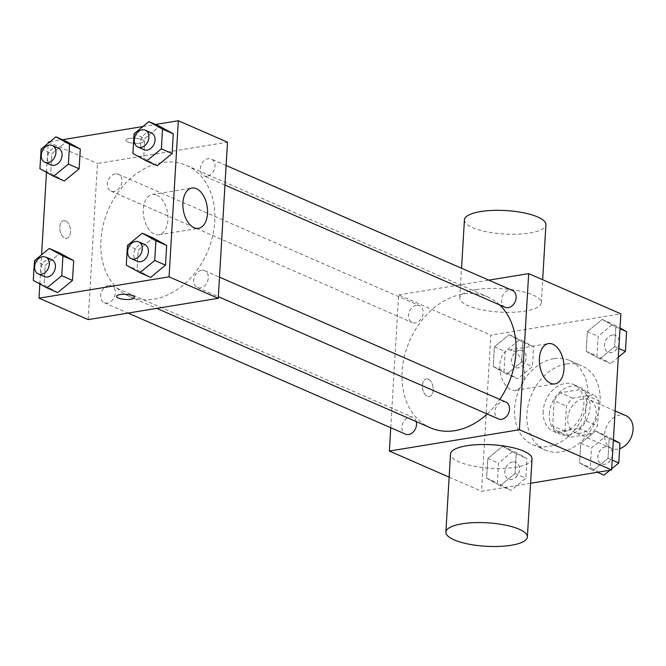 <?xml version="1.0" encoding="UTF-8"?>
<svg xmlns="http://www.w3.org/2000/svg" width="666" height="666" viewBox="0 0 666 666"><rect width="100%" height="100%" fill="white"/><g stroke="black" fill="none" stroke-linecap="round" stroke-linejoin="round"><path stroke-width="0.5" stroke-dasharray="3.33 2.5" d="M625.973 415.701A17.865 13.462 -66.4 0 0 619.846 414.993A17.865 13.462 -66.4 0 0 605.194 430.502A17.865 13.462 -66.4 0 0 611.688 448.443A17.865 13.462 -66.4 0 0 619.638 448.709M582.966 398.901A17.865 13.462 -66.4 0 0 568.314 414.41A17.865 13.462 -66.4 0 0 574.808 432.351A17.865 13.462 -66.4 0 0 594.288 421.362A17.865 13.462 -66.4 0 0 589.094 399.608A17.865 13.462 -66.4 0 0 582.966 398.901M598.95 400.799L597.46 425.824A24.251 18.282 -66.4 0 1 591.217 433.782L570.362 437.204A24.251 18.282 -66.4 0 1 564.951 431.16L566.441 406.127A24.251 18.282 -66.4 0 1 572.685 398.168L593.539 394.755A24.251 18.282 -66.4 0 1 598.95 400.799L586.654 395.429L585.173 420.462L597.46 425.824M564.951 431.16L552.655 425.79L554.145 400.757L566.441 406.127M572.685 398.168L560.389 392.807L581.243 389.385L593.539 394.755M560.389 392.807A24.251 18.282 -66.4 0 0 554.145 400.757M552.655 425.79A24.251 18.282 -66.4 0 0 558.075 431.834L570.362 437.204M585.173 420.462A24.251 18.282 -66.4 0 1 578.92 428.421L558.075 431.834M586.654 395.429A24.251 18.282 -66.4 0 0 581.243 389.385M549.333 413.944A25.516 19.239 113.6 0 1 579.861 387.221A25.516 19.239 113.6 0 1 587.287 418.306A25.516 19.239 113.6 0 1 559.448 433.999A25.516 19.239 113.6 0 1 549.333 413.944M543.19 411.263A25.516 19.239 -66.4 0 0 553.304 431.318A25.516 19.239 -66.4 0 0 581.143 415.626A25.516 19.239 -66.4 0 0 573.717 384.54A25.516 19.239 -66.4 0 0 564.959 383.533A25.516 19.239 -66.4 0 0 543.19 411.263M578.92 428.421L591.217 433.782M566.117 364.019A45.929 34.624 -66.4 0 0 528.454 403.896A45.929 34.624 -66.4 0 0 545.138 450.025A45.929 34.624 -66.4 0 0 595.246 421.778A45.929 34.624 -66.4 0 0 581.884 365.834A45.929 34.624 -66.4 0 0 566.117 364.019M553.829 358.658A45.929 34.624 -66.4 0 0 516.167 398.534A45.929 34.624 -66.4 0 0 532.85 444.663A45.929 34.624 -66.4 0 0 582.95 416.416A45.929 34.624 -66.4 0 0 569.588 360.464A45.929 34.624 -66.4 0 0 553.829 358.658M500.241 485.714L486.596 478.188L487.77 458.474L502.58 446.278L516.217 453.812L515.051 473.526L500.241 485.714L486.596 478.188L487.77 458.474L502.58 446.278L516.217 453.812L515.051 473.526L500.241 485.714L510.997 490.409L497.352 482.883L498.526 463.17L513.336 450.974L526.972 458.499L525.807 478.221L510.997 490.409M593.223 470.471L579.587 462.945L580.752 443.231L595.562 431.044L609.207 438.569L608.033 458.283L593.223 470.471L579.587 462.945L580.752 443.231L595.562 431.044L609.207 438.569L608.033 458.283L593.223 470.471L597.394 472.294M530.569 483.25L481.56 491.283L490.834 335.165L620.879 313.844M506.868 374.092L493.231 366.566L494.405 346.844L509.215 334.657L522.852 342.182L521.678 361.896L506.868 374.092L493.231 366.566L494.405 346.844L509.215 334.657L522.852 342.182L521.678 361.896L506.868 374.092L517.624 378.788L503.987 371.253L505.161 351.54L519.971 339.352L533.608 346.878L532.434 366.591L517.624 378.788M599.858 358.849L586.213 351.323L587.387 331.601L602.197 319.414L615.834 326.939L614.668 346.661L599.858 358.849L586.213 351.323L587.387 331.601L602.197 319.414L615.834 326.939L614.668 346.661L599.858 358.849L610.614 363.544L596.969 356.019L598.143 336.297L612.953 324.109L620.038 328.013M390.742 427.73L398.634 294.93L490.834 335.165M449.134 477.139L481.56 491.283M428.313 379.204A8.933 5.278 80.7 0 0 426.357 378.929A8.933 5.278 80.7 0 0 422.594 388.594A8.933 5.278 80.7 0 0 429.245 396.553A8.933 5.278 80.7 0 0 433.183 388.503A8.933 5.278 80.7 0 0 428.313 379.204A8.933 5.278 80.7 0 0 426.365 378.929A8.933 5.278 80.7 0 0 422.602 388.594A8.933 5.278 80.7 0 0 429.254 396.553A8.933 5.278 80.7 0 0 433.191 388.503A8.933 5.278 80.7 0 0 428.313 379.204M499.7 304.936A71.445 53.863 -66.4 0 0 487.595 296.845A71.445 53.863 -66.4 0 0 463.078 294.031A71.445 53.863 -66.4 0 0 404.495 356.06A71.445 53.863 -66.4 0 0 430.444 427.813M487.196 414.002A71.445 53.863 -66.4 0 0 499.758 399.434M398.634 294.93L488.827 280.145M505.869 402.106A9.182 6.926 -66.4 0 0 502.722 401.74A9.182 6.926 -66.4 0 0 495.188 409.715A9.182 6.926 -66.4 0 0 498.526 418.939M416.267 421.628A9.182 6.926 -66.4 0 0 412.887 417.349A9.182 6.926 -66.4 0 0 409.732 416.983A9.182 6.926 -66.4 0 0 402.206 424.958A9.182 6.926 -66.4 0 0 405.536 434.182M416.367 305.361A9.182 6.926 -66.4 0 0 408.832 313.336A9.182 6.926 -66.4 0 0 412.171 322.56A9.182 6.926 -66.4 0 0 422.194 316.908A9.182 6.926 -66.4 0 0 419.522 305.719A9.182 6.926 -66.4 0 0 416.367 305.361M505.153 307.317A9.182 6.926 113.6 0 1 502.48 296.129A9.182 6.926 113.6 0 1 512.504 290.476M532.017 458.907A40.826 11.755 3.4 0 1 515.85 467.216A40.826 11.755 3.4 0 1 472.793 465.975A40.826 11.755 3.4 0 1 450.507 454.062M475.949 289.635A40.826 11.755 -176.6 0 0 459.781 297.943A40.826 11.755 -176.6 0 0 499.841 312.096A40.826 11.755 -176.6 0 0 541.292 302.789A40.826 11.755 -176.6 0 0 519.005 290.875A40.826 11.755 -176.6 0 0 475.949 289.635M464.418 219.88A40.826 11.755 -176.6 0 0 504.478 234.032A40.826 11.755 -176.6 0 0 545.929 224.725M513.261 350.716A20.413 12.055 -99.3 0 1 524.4 371.969A20.413 12.055 -99.3 0 1 515.409 390.376A20.413 12.055 -99.3 0 1 500.208 372.186A20.413 12.055 -99.3 0 1 508.799 350.091A20.413 12.055 -99.3 0 1 513.261 350.716M161.905 162.596A71.445 53.863 -66.4 0 0 103.322 224.633A71.445 53.863 -66.4 0 0 129.271 296.387A71.445 53.863 -66.4 0 0 207.209 252.447A71.445 53.863 -66.4 0 0 186.422 165.418A71.445 53.863 -66.4 0 0 161.905 162.596M207.134 176.249A9.182 6.926 113.6 0 1 203.979 175.891A9.182 6.926 113.6 0 1 201.307 164.702A9.182 6.926 113.6 0 1 211.33 159.049A9.182 6.926 113.6 0 1 214.668 168.273A9.182 6.926 113.6 0 1 207.134 176.249M108.558 285.556A9.182 6.926 -66.4 0 0 101.024 293.531A9.182 6.926 -66.4 0 0 104.362 302.755A9.182 6.926 -66.4 0 0 114.386 297.103A9.182 6.926 -66.4 0 0 111.713 285.914A9.182 6.926 -66.4 0 0 108.558 285.556M115.193 173.926A9.182 6.926 -66.4 0 0 107.659 181.901A9.182 6.926 -66.4 0 0 110.997 191.134A9.182 6.926 -66.4 0 0 121.021 185.481A9.182 6.926 -66.4 0 0 118.34 174.292A9.182 6.926 -66.4 0 0 115.193 173.926M201.548 270.313A9.182 6.926 -66.4 0 0 194.014 278.288A9.182 6.926 -66.4 0 0 197.344 287.512A9.182 6.926 -66.4 0 0 207.367 281.868A9.182 6.926 -66.4 0 0 204.695 270.679A9.182 6.926 -66.4 0 0 201.548 270.313M88.187 319.622L97.461 163.503L227.506 142.183M39.852 283.991L41.592 254.803M46.487 172.369L48.218 143.173M48.285 142.041L97.461 163.503M65.668 220.954A8.933 5.278 80.7 0 0 63.72 220.679A8.933 5.278 80.7 0 0 59.957 230.344A8.933 5.278 80.7 0 0 66.608 238.303A8.933 5.278 80.7 0 0 70.546 230.253A8.933 5.278 80.7 0 0 65.668 220.954A8.933 5.278 80.7 0 0 63.728 220.679A8.933 5.278 80.7 0 0 59.965 230.344A8.933 5.278 80.7 0 0 66.617 238.303A8.933 5.278 80.7 0 0 70.546 230.253A8.933 5.278 80.7 0 0 65.676 220.954M150.683 277.356L137.038 269.83L138.212 250.108L153.022 237.92L138.212 250.108L137.038 269.83L150.683 277.356M64.327 180.969L50.691 173.443L51.856 153.729L66.667 141.533L51.856 153.729L50.691 173.443L64.327 180.969M49.917 141.775L62.496 139.71M142.907 126.532L155.478 124.475M57.692 292.599L44.056 285.073L45.23 265.351L60.04 253.163L45.23 265.351L44.056 285.073L57.692 292.599M157.309 165.726L143.673 158.2L144.847 138.486L159.657 126.29L144.847 138.486L143.673 158.2L157.309 165.726M129.445 138.428A8.933 2.572 -176.6 0 0 125.907 140.243A8.933 2.572 -176.6 0 0 134.674 143.34A8.933 2.572 -176.6 0 0 143.739 141.3A8.933 2.572 -176.6 0 0 138.861 138.695A8.933 2.572 -176.6 0 0 129.445 138.428A8.933 2.572 -176.6 0 0 125.907 140.251A8.933 2.572 -176.6 0 0 134.674 143.348A8.933 2.572 -176.6 0 0 143.739 141.309A8.933 2.572 -176.6 0 0 138.861 138.703A8.933 2.572 -176.6 0 0 129.445 138.436M116.633 296.353L116.633 296.362A8.933 2.572 3.4 0 1 116.633 296.353A8.933 2.572 3.4 0 1 125.699 294.322A8.933 2.572 3.4 0 1 134.465 297.419L134.465 297.419M156.768 195.146A20.413 12.055 -99.3 0 1 167.907 216.4A20.413 12.055 -99.3 0 1 158.916 234.807A20.413 12.055 -99.3 0 1 143.714 216.617A20.413 12.055 -99.3 0 1 152.306 194.522A20.413 12.055 -99.3 0 1 156.768 195.146M151.398 132.9A9.182 6.926 -66.4 0 0 148.252 132.534A9.182 6.926 -66.4 0 0 140.717 140.509A9.182 6.926 -66.4 0 0 144.056 149.733M132.917 153.505L143.673 158.2M134.091 133.791L144.847 138.486M144.772 244.522A9.182 6.926 -66.4 0 0 141.617 244.164A9.182 6.926 -66.4 0 0 134.082 252.139A9.182 6.926 -66.4 0 0 137.421 261.363M126.282 265.135L137.038 269.83M127.456 245.413L138.212 250.108M58.417 148.135A9.182 6.926 -66.4 0 0 55.261 147.777A9.182 6.926 -66.4 0 0 47.727 155.752A9.182 6.926 -66.4 0 0 51.066 164.977M39.935 168.748L50.691 173.443M41.101 149.034L51.856 153.729M51.782 259.765A9.182 6.926 -66.4 0 0 48.635 259.407A9.182 6.926 -66.4 0 0 41.101 267.382A9.182 6.926 -66.4 0 0 44.439 276.606M33.3 280.378L44.056 285.073M34.474 260.656L45.23 265.351M618.306 357.209L610.614 363.544M612.304 335.04A9.182 6.926 -66.4 0 0 604.77 343.015A9.182 6.926 -66.4 0 0 608.108 352.247A9.182 6.926 -66.4 0 0 618.131 346.595A9.182 6.926 -66.4 0 0 615.459 335.406A9.182 6.926 -66.4 0 0 612.304 335.04M586.213 351.323L596.969 356.019M587.387 331.601L598.143 336.297M602.197 319.414L612.953 324.109M615.834 326.939L619.996 328.754M614.668 346.661L618.822 348.468M612.354 335.065A9.182 6.926 -66.4 0 0 604.82 343.04A9.182 6.926 -66.4 0 0 608.158 352.264A9.182 6.926 -66.4 0 0 618.181 346.62A9.182 6.926 -66.4 0 0 615.509 335.423A9.182 6.926 -66.4 0 0 612.354 335.065M603.979 475.166L590.342 467.64L591.516 447.927L606.318 435.731L613.403 439.643M611.671 468.839L609.973 470.238M605.669 446.67A9.182 6.926 -66.4 0 0 598.143 454.645A9.182 6.926 -66.4 0 0 601.473 463.869A9.182 6.926 -66.4 0 0 611.496 458.225A9.182 6.926 -66.4 0 0 608.824 447.028A9.182 6.926 -66.4 0 0 605.669 446.67M579.587 462.945L590.342 467.64M580.752 443.231L591.516 447.927M595.562 431.044L606.318 435.731M609.207 438.569L613.361 440.384M608.033 458.283L612.187 460.098M605.719 446.695A9.182 6.926 -66.4 0 0 598.193 454.67A9.182 6.926 -66.4 0 0 601.523 463.894A9.182 6.926 -66.4 0 0 611.546 458.241A9.182 6.926 -66.4 0 0 608.874 447.053A9.182 6.926 -66.4 0 0 605.719 446.695M519.322 350.283A9.182 6.926 -66.4 0 0 511.788 358.258A9.182 6.926 -66.4 0 0 515.126 367.482A9.182 6.926 -66.4 0 0 525.141 361.838A9.182 6.926 -66.4 0 0 522.469 350.649A9.182 6.926 -66.4 0 0 519.322 350.283M493.231 366.566L503.987 371.253M494.405 346.844L505.161 351.54M509.215 334.657L519.971 339.352M522.852 342.182L533.608 346.878M521.678 361.896L532.434 366.591M519.372 350.308A9.182 6.926 -66.4 0 0 511.838 358.283A9.182 6.926 -66.4 0 0 515.176 367.507A9.182 6.926 -66.4 0 0 525.191 361.854A9.182 6.926 -66.4 0 0 522.519 350.666A9.182 6.926 -66.4 0 0 519.372 350.308M512.687 461.913A9.182 6.926 -66.4 0 0 505.153 469.888A9.182 6.926 -66.4 0 0 508.491 479.112A9.182 6.926 -66.4 0 0 518.514 473.459A9.182 6.926 -66.4 0 0 515.842 462.271A9.182 6.926 -66.4 0 0 512.687 461.913M486.596 478.188L497.352 482.883M487.77 458.474L498.526 463.17M502.58 446.278L513.336 450.974M516.217 453.812L526.972 458.499M515.051 473.526L525.807 478.221M512.737 461.929A9.182 6.926 -66.4 0 0 505.203 469.913A9.182 6.926 -66.4 0 0 508.541 479.137A9.182 6.926 -66.4 0 0 518.564 473.484A9.182 6.926 -66.4 0 0 515.892 462.296A9.182 6.926 -66.4 0 0 512.737 461.929M615.109 410.955L589.094 399.608M611.688 448.443L574.808 432.351M553.304 431.318L559.448 433.999M573.717 384.54L579.861 387.221M532.85 444.663L545.138 450.025M569.588 360.464L581.884 365.834M541.292 302.789L542.665 279.712M459.781 297.943L461.546 268.24M515.409 390.376L555.003 383.891M508.799 350.091L548.401 343.598M129.271 296.387L156.76 308.383M186.422 165.418L487.595 296.845M226.124 165.501L211.33 159.049M224.958 185.04L203.979 175.891M104.362 302.755L128.038 313.087M111.713 285.914L412.887 417.349M110.997 191.134L412.171 322.56M118.34 174.292L419.522 305.719M197.344 287.512L218.331 296.67M204.695 270.679L219.489 277.131M158.916 234.807L198.51 228.321M152.306 194.522L191.908 188.028"/><path stroke-width="1" d="M619.638 448.709A17.865 13.462 -66.4 0 0 632.7 432.534A17.865 13.462 -66.4 0 0 625.973 415.701L615.109 410.955M488.827 280.145L528.679 273.609L620.879 313.844L611.604 469.963L530.569 483.25M528.679 273.609L519.405 429.737L389.36 451.048L449.134 477.139M389.36 451.048L390.742 427.73M156.76 308.383L430.444 427.813A71.445 53.863 -66.4 0 0 487.196 414.002M499.758 399.434A71.445 53.863 -66.4 0 0 499.7 304.936M218.331 296.67L498.526 418.939A9.182 6.926 -66.4 0 0 508.541 413.295A9.182 6.926 -66.4 0 0 505.869 402.106L219.489 277.131M128.038 313.087L405.536 434.182A9.182 6.926 -66.4 0 0 413.728 431.485A9.182 6.926 -66.4 0 0 416.267 421.628M226.124 165.501L512.504 290.476A9.182 6.926 113.6 0 1 515.842 299.7A9.182 6.926 113.6 0 1 508.308 307.675A9.182 6.926 113.6 0 1 505.153 307.317L224.958 185.04M519.405 429.737L611.604 469.963M552.863 344.23A20.413 12.055 -99.3 0 1 564.002 365.476A20.413 12.055 -99.3 0 1 555.003 383.891A20.413 12.055 -99.3 0 1 539.81 365.692A20.413 12.055 -99.3 0 1 548.401 343.598A20.413 12.055 -99.3 0 1 552.863 344.23M445.87 532.126L450.507 454.062A40.826 11.755 3.4 0 1 491.958 444.755A40.826 11.755 3.4 0 1 532.017 458.907L527.38 536.971A40.826 11.755 3.4 0 1 511.213 545.271A40.826 11.755 3.4 0 1 468.156 544.03A40.826 11.755 3.4 0 1 445.87 532.126A40.826 11.755 3.4 0 1 487.321 522.81A40.826 11.755 3.4 0 1 527.38 536.971M542.665 279.712L545.929 224.725A40.826 11.755 -176.6 0 0 523.643 212.812A40.826 11.755 -176.6 0 0 480.586 211.572A40.826 11.755 -176.6 0 0 464.418 219.88L461.546 268.24M155.478 124.475L178.338 120.729L227.506 142.183L218.232 298.301L88.187 319.622L39.011 298.168L39.852 283.991M41.592 254.803L46.487 172.369M48.218 143.173L48.285 142.041L49.917 141.775M142.266 233.225L153.022 237.92L166.658 245.446L165.493 265.168L150.683 277.356L139.927 272.66L126.282 265.135L127.456 245.413L142.266 233.225L155.902 240.751L154.737 260.473L139.927 272.66M55.911 136.838L66.667 141.533L80.311 149.059L79.137 168.781L64.327 180.969L53.571 176.274L39.935 168.748L41.101 149.034L55.911 136.838L69.555 144.372L68.382 164.086L53.571 176.274M178.338 120.729L169.064 276.848L39.011 298.168M62.496 139.71L142.907 126.532M49.284 248.468L60.04 253.163L73.676 260.689L72.502 280.403L57.692 292.599L46.936 287.903L33.3 280.378L34.474 260.656L49.284 248.468L62.92 255.994L61.747 275.716L46.936 287.903M148.901 121.595L159.657 126.29L173.293 133.816L172.119 153.538L157.309 165.726L146.553 161.03L132.917 153.505L134.091 133.791L148.901 121.595L162.537 129.129L161.363 148.843L146.553 161.03M169.064 276.848L218.232 298.301M196.37 188.661A20.413 12.055 -99.3 0 1 207.509 209.907A20.413 12.055 -99.3 0 1 198.51 228.321A20.413 12.055 -99.3 0 1 183.316 210.123A20.413 12.055 -99.3 0 1 191.908 188.028A20.413 12.055 -99.3 0 1 196.37 188.661M134.465 297.419A8.933 2.572 3.4 0 1 130.927 299.234A8.933 2.572 3.4 0 1 121.512 298.967A8.933 2.572 3.4 0 1 116.633 296.362A8.933 2.572 3.4 0 1 125.699 294.33A8.933 2.572 3.4 0 1 134.465 297.419A8.933 2.572 3.4 0 1 130.927 299.242A8.933 2.572 3.4 0 1 121.512 298.959A8.933 2.572 3.4 0 1 116.633 296.362M137.904 147.053L144.056 149.733A9.182 6.926 -66.4 0 0 154.071 144.089A9.182 6.926 -66.4 0 0 151.398 132.9L145.255 130.211A9.182 6.926 -66.4 0 0 142.099 129.853A9.182 6.926 -66.4 0 0 134.565 137.829A9.182 6.926 -66.4 0 0 137.904 147.053A9.182 6.926 -66.4 0 0 147.927 141.4A9.182 6.926 -66.4 0 0 145.255 130.211M159.657 126.29L173.293 133.816L172.119 153.538L157.309 165.726M162.537 129.129L173.293 133.816M161.363 148.843L172.119 153.538M131.277 258.683L137.421 261.363A9.182 6.926 -66.4 0 0 147.444 255.711A9.182 6.926 -66.4 0 0 144.772 244.522L138.62 241.841A9.182 6.926 -66.4 0 0 135.473 241.475A9.182 6.926 -66.4 0 0 127.939 249.459A9.182 6.926 -66.4 0 0 131.277 258.683A9.182 6.926 -66.4 0 0 141.292 253.03A9.182 6.926 -66.4 0 0 138.62 241.841M153.022 237.92L166.658 245.446L165.493 265.168L150.683 277.356M155.902 240.751L166.658 245.446M154.737 260.473L165.493 265.168M44.922 162.296L51.066 164.977A9.182 6.926 -66.4 0 0 61.089 159.332A9.182 6.926 -66.4 0 0 58.417 148.135L52.273 145.454A9.182 6.926 -66.4 0 0 49.117 145.096A9.182 6.926 -66.4 0 0 41.583 153.072A9.182 6.926 -66.4 0 0 44.922 162.296A9.182 6.926 -66.4 0 0 54.945 156.643A9.182 6.926 -66.4 0 0 52.273 145.454M66.667 141.533L80.311 149.059L79.137 168.781L64.327 180.969M69.555 144.372L80.311 149.059M68.382 164.086L79.137 168.781M38.287 273.926L44.439 276.606A9.182 6.926 -66.4 0 0 54.454 270.954A9.182 6.926 -66.4 0 0 51.782 259.765L45.638 257.084A9.182 6.926 -66.4 0 0 42.482 256.718A9.182 6.926 -66.4 0 0 34.957 264.693A9.182 6.926 -66.4 0 0 38.287 273.926A9.182 6.926 -66.4 0 0 48.31 268.273A9.182 6.926 -66.4 0 0 45.638 257.084M60.04 253.163L73.676 260.689L72.502 280.403L57.692 292.599M62.92 255.994L73.676 260.689M61.747 275.716L72.502 280.403M620.038 328.013L626.589 331.635L625.424 351.348L618.306 357.209M619.996 328.754L626.589 331.635M618.822 348.468L625.424 351.348M613.403 439.643L619.963 443.265L618.789 462.978L611.671 468.839M609.973 470.238L603.979 475.166L597.394 472.294M613.361 440.384L619.963 443.265M612.187 460.098L618.789 462.978"/></g></svg>

